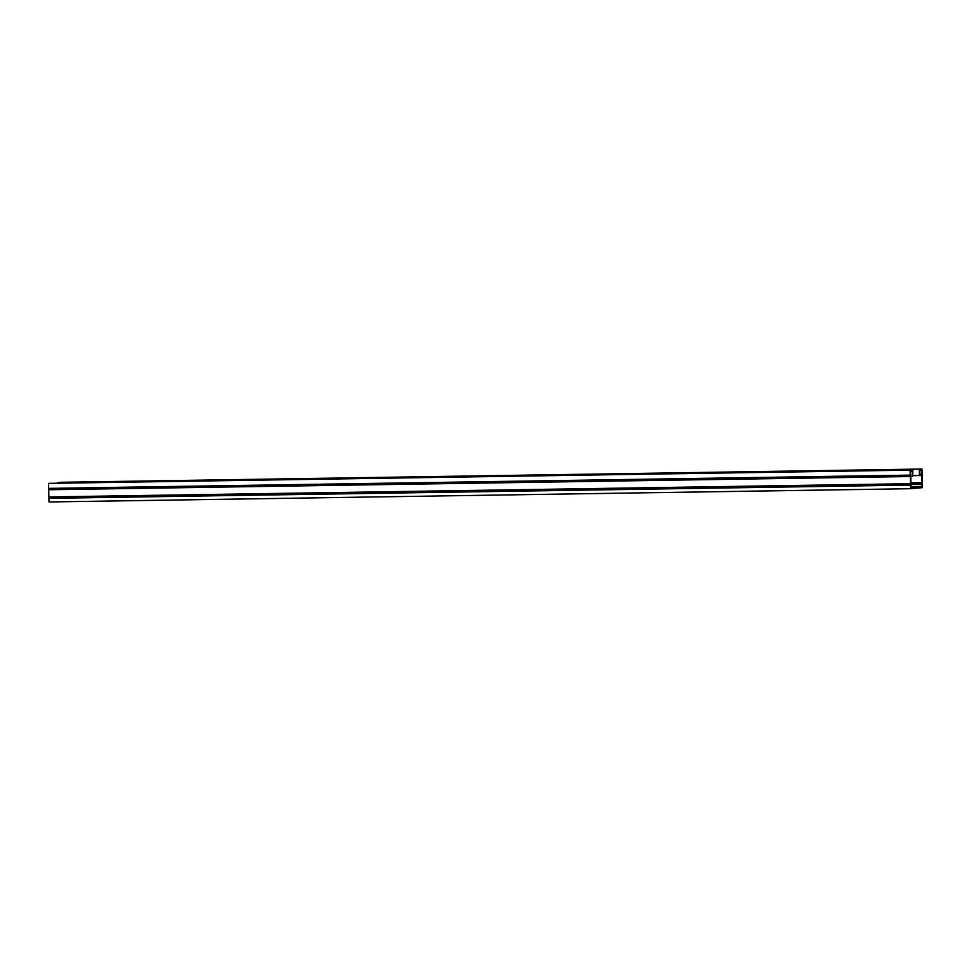 <?xml version="1.0" encoding="UTF-8"?>
<svg xmlns="http://www.w3.org/2000/svg" width="971" height="971" viewBox="0 0 971 971"><rect width="100%" height="100%" fill="white"/><g stroke="black" fill="none" stroke-linecap="round" stroke-linejoin="round"><path stroke-width="1.46" d="M911.004 476.203L912.594 476.178L912.473 471.178L910.604 471.348L911.004 487.418L921.989 486.41L921.6 470.34L919.731 470.51L919.853 475.511L913.019 475.644M919.816 474.224L921.685 474.188M912.594 476.178L912.874 469.879L910.143 470.134L910.604 488.704L922.45 487.624L922.001 469.042L60.396 482.296L57.69 483.036M911.174 484.116L921.928 483.946M910.98 486.58L921.989 486.41M912.874 469.879L48.55 483.376L48.999 501.958L910.604 488.704M910.143 470.134L48.55 483.376M922.001 469.042L57.677 482.538M919.27 469.296L919.428 475.547M919.537 475.535L921.43 475.511M911.174 482.842L921.613 482.684M48.671 488.389L910.264 475.135M48.914 498.341L910.507 485.099M49.145 497.079L910.737 483.825M49.169 496.921L910.762 483.679M48.999 489.748L910.592 476.506M48.963 489.615L910.555 476.36"/></g></svg>

